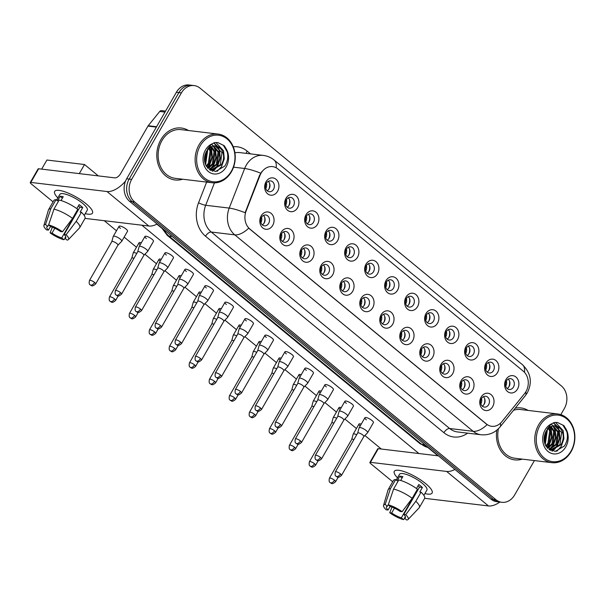 <?xml version="1.0" encoding="UTF-8"?>
<svg xmlns="http://www.w3.org/2000/svg" width="605" height="605" viewBox="0 0 605 605"><rect width="100%" height="100%" fill="white"/><g stroke="black" fill="none" stroke-linecap="round" stroke-linejoin="round"><path stroke-width="0.91" d="M292.707 241.864A8.72 7.109 -83.2 0 1 282.747 244.39A8.72 7.109 -83.2 0 1 281.159 232.35A8.72 7.109 -83.2 0 1 291.118 229.824A8.72 7.109 -83.2 0 1 292.707 241.864M281.438 233.908A5.453 4.439 96.8 0 0 284.403 242.295A5.453 4.439 96.8 0 0 288.661 239.852A5.453 4.439 96.8 0 0 285.696 231.473A5.453 4.439 96.8 0 0 281.438 233.908M312.702 258.343A8.72 7.109 -83.2 0 1 302.742 260.868A8.72 7.109 -83.2 0 1 301.154 248.829A8.72 7.109 -83.2 0 1 311.114 246.303A8.72 7.109 -83.2 0 1 312.702 258.343M301.434 250.387A5.453 4.439 96.8 0 0 304.398 258.774A5.453 4.439 96.8 0 0 308.656 256.338A5.453 4.439 96.8 0 0 305.691 247.952A5.453 4.439 96.8 0 0 301.434 250.387M332.697 274.821A8.72 7.109 -83.2 0 1 322.737 277.347A8.72 7.109 -83.2 0 1 321.149 265.308A8.72 7.109 -83.2 0 1 331.109 262.782A8.72 7.109 -83.2 0 1 332.697 274.821M321.437 266.865A5.453 4.439 96.8 0 0 324.393 275.252A5.453 4.439 96.8 0 0 328.651 272.817A5.453 4.439 96.8 0 0 325.687 264.43A5.453 4.439 96.8 0 0 321.437 266.865M352.692 291.308A8.72 7.109 -83.2 0 1 342.732 293.826A8.72 7.109 -83.2 0 1 341.144 281.786A8.72 7.109 -83.2 0 1 351.104 279.26A8.72 7.109 -83.2 0 1 352.692 291.308M341.432 283.344A5.453 4.439 96.8 0 0 344.389 291.731A5.453 4.439 96.8 0 0 348.646 289.296A5.453 4.439 96.8 0 0 345.682 280.909A5.453 4.439 96.8 0 0 341.432 283.344M372.688 307.786A8.72 7.109 -83.2 0 1 362.728 310.304A8.72 7.109 -83.2 0 1 361.14 298.265A8.72 7.109 -83.2 0 1 371.099 295.739A8.72 7.109 -83.2 0 1 372.688 307.786M361.427 299.823A5.453 4.439 96.8 0 0 364.384 308.21A5.453 4.439 96.8 0 0 368.642 305.775A5.453 4.439 96.8 0 0 365.685 297.388A5.453 4.439 96.8 0 0 361.427 299.823M392.683 324.265A8.72 7.109 -83.2 0 1 382.723 326.783A8.72 7.109 -83.2 0 1 381.135 314.744A8.72 7.109 -83.2 0 1 391.095 312.218A8.72 7.109 -83.2 0 1 392.683 324.265M381.422 316.302A5.453 4.439 96.8 0 0 384.379 324.688A5.453 4.439 96.8 0 0 388.637 322.253A5.453 4.439 96.8 0 0 385.68 313.866A5.453 4.439 96.8 0 0 381.422 316.302M412.678 340.744A8.72 7.109 -83.2 0 1 402.718 343.262A8.72 7.109 -83.2 0 1 401.13 331.222A8.72 7.109 -83.2 0 1 411.098 328.704A8.72 7.109 -83.2 0 1 412.678 340.744M401.417 332.78A5.453 4.439 96.8 0 0 404.382 341.167A5.453 4.439 96.8 0 0 408.632 338.732A5.453 4.439 96.8 0 0 405.675 330.345A5.453 4.439 96.8 0 0 401.417 332.78M432.673 357.222A8.72 7.109 -83.2 0 1 422.714 359.748A8.72 7.109 -83.2 0 1 421.125 347.701A8.72 7.109 -83.2 0 1 431.093 345.183A8.72 7.109 -83.2 0 1 432.673 357.222M421.413 349.266A5.453 4.439 96.8 0 0 424.377 357.646A5.453 4.439 96.8 0 0 428.627 355.211A5.453 4.439 96.8 0 0 425.67 346.824A5.453 4.439 96.8 0 0 421.413 349.266M452.676 373.701A8.72 7.109 -83.2 0 1 442.709 376.227A8.72 7.109 -83.2 0 1 441.121 364.18A8.72 7.109 -83.2 0 1 451.088 361.661A8.72 7.109 -83.2 0 1 452.676 373.701M441.408 365.745A5.453 4.439 96.8 0 0 444.373 374.132A5.453 4.439 96.8 0 0 448.623 371.689A5.453 4.439 96.8 0 0 445.666 363.302A5.453 4.439 96.8 0 0 441.408 365.745M472.671 390.18A8.72 7.109 -83.2 0 1 462.704 392.705A8.72 7.109 -83.2 0 1 461.116 380.658A8.72 7.109 -83.2 0 1 471.083 378.14A8.72 7.109 -83.2 0 1 472.671 390.18M461.403 382.224A5.453 4.439 96.8 0 0 464.368 390.611A5.453 4.439 96.8 0 0 468.625 388.168A5.453 4.439 96.8 0 0 465.661 379.789A5.453 4.439 96.8 0 0 461.403 382.224M492.667 406.658A8.72 7.109 -83.2 0 1 482.699 409.184A8.72 7.109 -83.2 0 1 481.111 397.145A8.72 7.109 -83.2 0 1 491.079 394.619A8.72 7.109 -83.2 0 1 492.667 406.658M481.398 398.703A5.453 4.439 96.8 0 0 484.363 407.089A5.453 4.439 96.8 0 0 488.621 404.654A5.453 4.439 96.8 0 0 485.656 396.267A5.453 4.439 96.8 0 0 481.398 398.703M272.711 225.385A8.72 7.109 -83.2 0 1 262.751 227.911A8.72 7.109 -83.2 0 1 261.163 215.864A8.72 7.109 -83.2 0 1 271.123 213.346A8.72 7.109 -83.2 0 1 272.711 225.385M261.443 217.429A5.453 4.439 96.8 0 0 264.408 225.816A5.453 4.439 96.8 0 0 268.665 223.374A5.453 4.439 96.8 0 0 265.701 214.987A5.453 4.439 96.8 0 0 261.443 217.429M297.577 207.772A8.72 7.109 -83.2 0 1 287.609 210.298A8.72 7.109 -83.2 0 1 286.021 198.259A8.72 7.109 -83.2 0 1 295.989 195.733A8.72 7.109 -83.2 0 1 297.577 207.772M286.309 199.816A5.453 4.439 96.8 0 0 289.273 208.203A5.453 4.439 96.8 0 0 293.531 205.76A5.453 4.439 96.8 0 0 290.566 197.381A5.453 4.439 96.8 0 0 286.309 199.816M317.572 224.251A8.72 7.109 -83.2 0 1 307.605 226.777A8.72 7.109 -83.2 0 1 306.017 214.737A8.72 7.109 -83.2 0 1 315.984 212.211A8.72 7.109 -83.2 0 1 317.572 224.251M306.304 216.295A5.453 4.439 96.8 0 0 309.268 224.682A5.453 4.439 96.8 0 0 313.526 222.247A5.453 4.439 96.8 0 0 310.562 213.86A5.453 4.439 96.8 0 0 306.304 216.295M337.567 240.73A8.72 7.109 -83.2 0 1 327.6 243.255A8.72 7.109 -83.2 0 1 326.019 231.216A8.72 7.109 -83.2 0 1 335.979 228.69A8.72 7.109 -83.2 0 1 337.567 240.73M326.299 232.774A5.453 4.439 96.8 0 0 329.264 241.161A5.453 4.439 96.8 0 0 333.521 238.725A5.453 4.439 96.8 0 0 330.557 230.339A5.453 4.439 96.8 0 0 326.299 232.774M357.563 257.216A8.72 7.109 -83.2 0 1 347.603 259.734A8.72 7.109 -83.2 0 1 346.015 247.695A8.72 7.109 -83.2 0 1 355.974 245.169A8.72 7.109 -83.2 0 1 357.563 257.216M346.294 249.252A5.453 4.439 96.8 0 0 349.259 257.639A5.453 4.439 96.8 0 0 353.517 255.204A5.453 4.439 96.8 0 0 350.552 246.817A5.453 4.439 96.8 0 0 346.294 249.252M377.558 273.694A8.72 7.109 -83.2 0 1 367.598 276.213A8.72 7.109 -83.2 0 1 366.01 264.173A8.72 7.109 -83.2 0 1 375.97 261.647A8.72 7.109 -83.2 0 1 377.558 273.694M366.29 265.731A5.453 4.439 96.8 0 0 369.254 274.118A5.453 4.439 96.8 0 0 373.512 271.683A5.453 4.439 96.8 0 0 370.547 263.296A5.453 4.439 96.8 0 0 366.29 265.731M397.553 290.173A8.72 7.109 -83.2 0 1 387.593 292.691A8.72 7.109 -83.2 0 1 386.005 280.652A8.72 7.109 -83.2 0 1 395.965 278.126A8.72 7.109 -83.2 0 1 397.553 290.173M386.285 282.21A5.453 4.439 96.8 0 0 389.249 290.597A5.453 4.439 96.8 0 0 393.507 288.161A5.453 4.439 96.8 0 0 390.543 279.775A5.453 4.439 96.8 0 0 386.285 282.21M417.548 306.652A8.72 7.109 -83.2 0 1 407.589 309.17A8.72 7.109 -83.2 0 1 406 297.131A8.72 7.109 -83.2 0 1 415.96 294.612A8.72 7.109 -83.2 0 1 417.548 306.652M406.28 298.688A5.453 4.439 96.8 0 0 409.245 307.075A5.453 4.439 96.8 0 0 413.502 304.64A5.453 4.439 96.8 0 0 410.538 296.253A5.453 4.439 96.8 0 0 406.28 298.688M437.544 323.13A8.72 7.109 -83.2 0 1 427.584 325.656A8.72 7.109 -83.2 0 1 425.996 313.609A8.72 7.109 -83.2 0 1 435.955 311.091A8.72 7.109 -83.2 0 1 437.544 323.13M426.283 315.175A5.453 4.439 96.8 0 0 429.24 323.554A5.453 4.439 96.8 0 0 433.498 321.119A5.453 4.439 96.8 0 0 430.533 312.732A5.453 4.439 96.8 0 0 426.283 315.175M457.539 339.609A8.72 7.109 -83.2 0 1 447.579 342.135A8.72 7.109 -83.2 0 1 445.991 330.088A8.72 7.109 -83.2 0 1 455.951 327.57A8.72 7.109 -83.2 0 1 457.539 339.609M446.278 331.653A5.453 4.439 96.8 0 0 449.235 340.04A5.453 4.439 96.8 0 0 453.493 337.598A5.453 4.439 96.8 0 0 450.528 329.211A5.453 4.439 96.8 0 0 446.278 331.653M477.534 356.088A8.72 7.109 -83.2 0 1 467.574 358.614A8.72 7.109 -83.2 0 1 465.986 346.574A8.72 7.109 -83.2 0 1 475.946 344.048A8.72 7.109 -83.2 0 1 477.534 356.088M466.273 348.132A5.453 4.439 96.8 0 0 469.23 356.519A5.453 4.439 96.8 0 0 473.488 354.076A5.453 4.439 96.8 0 0 470.531 345.697A5.453 4.439 96.8 0 0 466.273 348.132M497.529 372.567A8.72 7.109 -83.2 0 1 487.57 375.092A8.72 7.109 -83.2 0 1 485.981 363.053A8.72 7.109 -83.2 0 1 495.941 360.527A8.72 7.109 -83.2 0 1 497.529 372.567M486.269 364.611A5.453 4.439 96.8 0 0 489.226 372.998A5.453 4.439 96.8 0 0 493.483 370.562A5.453 4.439 96.8 0 0 490.526 362.176A5.453 4.439 96.8 0 0 486.269 364.611M517.525 389.045A8.72 7.109 -83.2 0 1 507.565 391.571A8.72 7.109 -83.2 0 1 505.977 379.532A8.72 7.109 -83.2 0 1 515.936 377.006A8.72 7.109 -83.2 0 1 517.525 389.045M506.264 381.089A5.453 4.439 96.8 0 0 509.221 389.476A5.453 4.439 96.8 0 0 513.479 387.041A5.453 4.439 96.8 0 0 510.522 378.654A5.453 4.439 96.8 0 0 506.264 381.089M277.582 191.293A8.72 7.109 -83.2 0 1 267.614 193.819A8.72 7.109 -83.2 0 1 266.026 181.772A8.72 7.109 -83.2 0 1 275.993 179.254A8.72 7.109 -83.2 0 1 277.582 191.293M266.313 183.338A5.453 4.439 96.8 0 0 269.278 191.725A5.453 4.439 96.8 0 0 273.536 189.282A5.453 4.439 96.8 0 0 270.571 180.895A5.453 4.439 96.8 0 0 266.313 183.338M283.42 231.927A5.453 4.439 -83.2 0 1 284.274 239.33A5.453 4.439 -83.2 0 1 282.293 241.312M303.415 248.405A5.453 4.439 -83.2 0 1 304.27 255.809A5.453 4.439 -83.2 0 1 302.288 257.791M323.41 264.884A5.453 4.439 -83.2 0 1 324.265 272.288A5.453 4.439 -83.2 0 1 322.284 274.269M343.406 281.363A5.453 4.439 -83.2 0 1 344.26 288.766A5.453 4.439 -83.2 0 1 342.279 290.755M363.401 297.841A5.453 4.439 -83.2 0 1 364.255 305.253A5.453 4.439 -83.2 0 1 362.282 307.234M383.396 314.32A5.453 4.439 -83.2 0 1 384.251 321.731A5.453 4.439 -83.2 0 1 382.277 323.713M403.391 330.799A5.453 4.439 -83.2 0 1 404.246 338.21A5.453 4.439 -83.2 0 1 402.272 340.191M423.387 347.278A5.453 4.439 -83.2 0 1 424.241 354.689A5.453 4.439 -83.2 0 1 422.267 356.67M443.382 363.764A5.453 4.439 -83.2 0 1 444.236 371.168A5.453 4.439 -83.2 0 1 442.263 373.149M463.377 380.243A5.453 4.439 -83.2 0 1 464.232 387.646A5.453 4.439 -83.2 0 1 462.258 389.628M483.372 396.721A5.453 4.439 -83.2 0 1 484.227 404.125A5.453 4.439 -83.2 0 1 482.253 406.106M263.425 215.448A5.453 4.439 -83.2 0 1 264.279 222.852A5.453 4.439 -83.2 0 1 262.298 224.833M288.282 197.835A5.453 4.439 -83.2 0 1 289.137 205.239A5.453 4.439 -83.2 0 1 287.163 207.22M308.278 214.314A5.453 4.439 -83.2 0 1 309.132 221.717A5.453 4.439 -83.2 0 1 307.159 223.699M328.281 230.792A5.453 4.439 -83.2 0 1 329.128 238.196A5.453 4.439 -83.2 0 1 327.154 240.177M348.276 247.271A5.453 4.439 -83.2 0 1 349.123 254.675A5.453 4.439 -83.2 0 1 347.149 256.664M368.271 263.75A5.453 4.439 -83.2 0 1 369.126 271.161A5.453 4.439 -83.2 0 1 367.144 273.142M388.266 280.228A5.453 4.439 -83.2 0 1 389.121 287.64A5.453 4.439 -83.2 0 1 387.139 289.621M408.262 296.707A5.453 4.439 -83.2 0 1 409.116 304.118A5.453 4.439 -83.2 0 1 407.135 306.1M428.257 313.186A5.453 4.439 -83.2 0 1 429.111 320.597A5.453 4.439 -83.2 0 1 427.13 322.578M448.252 329.672A5.453 4.439 -83.2 0 1 449.107 337.076A5.453 4.439 -83.2 0 1 447.125 339.057M468.247 346.151A5.453 4.439 -83.2 0 1 469.102 353.554A5.453 4.439 -83.2 0 1 467.128 355.536M488.243 362.629A5.453 4.439 -83.2 0 1 489.097 370.033A5.453 4.439 -83.2 0 1 487.123 372.014M508.238 379.108A5.453 4.439 -83.2 0 1 509.092 386.512A5.453 4.439 -83.2 0 1 507.119 388.493M268.287 181.356A5.453 4.439 -83.2 0 1 269.142 188.76A5.453 4.439 -83.2 0 1 267.168 190.741M259.991 175.45A14.717 11.994 -83.2 0 1 261.065 173.196A14.717 11.994 -83.2 0 1 272.56 166.617A14.717 11.994 -83.2 0 1 277.876 168.939L523.317 371.213A14.717 11.994 -83.2 0 1 524.618 393.545L501.848 421.73A14.717 11.994 -83.2 0 1 491.729 426.298A14.717 11.994 -83.2 0 1 486.405 423.976L249.88 229.045A14.717 11.994 -83.2 0 1 246.122 210.979L259.991 175.45L259.537 175.397L261.973 171.434M160.862 139.71A26.159 21.326 96.8 0 0 175.079 179.965A26.159 21.326 96.8 0 0 182.642 179.224A26.159 21.326 96.8 0 1 175.079 179.965A26.159 21.326 96.8 0 1 160.862 139.71A26.159 21.326 96.8 0 1 181.296 128.01A26.159 21.326 96.8 0 0 160.862 139.71M496.818 430.185A26.159 21.326 96.8 0 0 514.719 459.876A26.159 21.326 96.8 0 0 522.281 459.135A26.159 21.326 96.8 0 1 514.719 459.876A26.159 21.326 96.8 0 1 496.818 430.185M560.82 414.652L564.344 408.511A16.35 13.325 96.8 0 0 561.372 385.929L200.073 88.171A16.35 13.325 96.8 0 0 194.167 85.592L189.146 84.987A16.35 13.325 96.8 0 0 176.38 92.3L126.657 178.778A16.35 13.325 96.8 0 0 129.629 201.359L490.927 499.117L493.43 499.42A16.35 13.325 96.8 0 0 499.344 501.999A16.35 13.325 96.8 0 1 493.43 499.42L132.14 201.654L493.43 499.42L495.941 499.715A16.35 13.325 96.8 0 0 501.848 502.294A16.35 13.325 96.8 0 0 514.621 494.988L534.404 460.586M126.657 178.778L129.16 179.08A16.35 13.325 96.8 0 0 132.14 201.654A16.35 13.325 96.8 0 1 129.16 179.08L178.883 92.603L129.16 179.08L131.671 179.375A16.35 13.325 96.8 0 0 134.643 201.957L495.941 499.715M191.656 85.29A16.35 13.325 96.8 0 0 178.883 92.603A16.35 13.325 96.8 0 1 191.656 85.29M500.35 423.318A19.073 6.746 38.9 0 1 500.033 426.964C495.094 432.802 488.772 435.403 481.058 434.761A21.803 17.772 -83.2 0 1 473.178 431.32A19.073 9.793 129.5 0 0 487.093 424.657L248.693 228.183A19.073 9.793 -50.5 0 1 234.778 234.853A21.803 17.772 -83.2 0 1 229.212 208.09A19.073 3.343 21.3 0 1 245.123 212.726L259.537 175.397M188.465 130.514A26.159 21.326 96.8 0 0 181.296 128.01A26.159 21.326 96.8 0 1 188.465 130.514M528.105 410.432A26.159 21.326 96.8 0 0 520.935 407.929A26.159 21.326 96.8 0 0 515.203 408.186A26.159 21.326 96.8 0 1 520.935 407.929L520.935 407.929A26.159 21.326 96.8 0 1 528.105 410.432M194.167 85.592A16.35 13.325 96.8 0 0 181.394 92.898L131.671 179.375M490.927 499.117A16.35 13.325 96.8 0 0 496.834 501.696L501.848 502.294M268.756 189.35A8.175 6.663 96.8 0 0 269.505 183.081M265.776 188.548A5.997 4.885 96.8 0 0 266.419 183.156M94.584 282.474A3.539 0.953 -150.1 0 0 91.476 280.659A3.539 0.953 -150.1 0 0 89.472 280.463C88.481 285.076 90.447 284.592 90.289 284.963A3.539 1.815 129.5 0 0 90.841 285.189A3.539 1.815 -50.5 0 0 94.584 282.474A3.539 0.953 -150.1 0 1 95.613 283.995L117.967 245.131A3.539 0.953 -150.1 0 1 117.922 245.184L121.703 241.327A4.908 1.316 -150.1 0 0 121.764 241.259A4.908 1.316 -150.1 0 0 120.335 239.149A4.908 1.316 -150.1 0 0 114.262 236.131A4.908 1.316 -150.1 0 0 113.256 236.366A4.908 1.316 -150.1 0 0 113.226 236.449L111.804 241.629M117.967 245.131A3.539 0.953 -150.1 0 0 116.931 243.603A3.539 0.953 -150.1 0 0 112.545 241.433A3.539 0.953 -150.1 0 0 111.819 241.599A3.539 0.953 -150.1 0 0 111.796 241.66M263.886 223.442A8.175 6.663 96.8 0 0 264.635 217.172M260.906 222.64A5.997 4.885 96.8 0 0 261.549 217.248M143.869 255.302L147.628 251.476A4.908 1.316 -150.1 0 0 147.688 251.4A4.908 1.316 -150.1 0 0 146.251 249.29A4.908 1.316 -150.1 0 0 140.186 246.28A4.908 1.316 -150.1 0 0 139.18 246.507A4.908 1.316 -150.1 0 0 139.142 246.598L137.728 251.771M143.846 255.325A3.539 0.953 -150.1 0 0 143.884 255.272A3.539 0.953 -150.1 0 0 142.856 253.752A3.539 0.953 -150.1 0 0 138.469 251.574A3.539 0.953 -150.1 0 0 137.743 251.74A3.539 0.953 -150.1 0 0 137.721 251.801M288.751 205.829A8.175 6.663 96.8 0 0 289.5 199.559M285.772 205.027A5.997 4.885 96.8 0 0 286.415 199.635M136.775 253.427A4.908 1.316 -150.1 0 0 134.257 252.618A4.908 1.316 -150.1 0 0 133.251 252.845A4.908 1.316 -150.1 0 0 133.221 252.928L131.799 258.108M133.962 258.327A3.539 0.953 -150.1 0 0 132.54 257.911A3.539 0.953 -150.1 0 0 131.814 258.078A3.539 0.953 -150.1 0 0 131.792 258.138M308.747 222.307A8.175 6.663 96.8 0 0 309.495 216.038M305.767 221.506A5.997 4.885 96.8 0 0 306.41 216.114M156.771 269.913A4.908 1.316 -150.1 0 0 154.252 269.096A4.908 1.316 -150.1 0 0 153.246 269.323A4.908 1.316 -150.1 0 0 153.216 269.414L151.794 274.587M153.957 274.806A3.539 0.953 -150.1 0 0 152.536 274.39A3.539 0.953 -150.1 0 0 151.817 274.557A3.539 0.953 -150.1 0 0 151.787 274.617M328.742 238.793A8.175 6.663 96.8 0 0 329.491 232.517M325.762 237.984A5.997 4.885 96.8 0 0 326.405 232.592M176.766 286.392A4.908 1.316 -150.1 0 0 174.248 285.575A4.908 1.316 -150.1 0 0 173.249 285.802A4.908 1.316 -150.1 0 0 173.212 285.893L171.79 291.065A3.539 0.953 -150.1 0 1 171.812 291.035A3.539 0.953 -150.1 0 1 172.531 290.869A3.539 0.953 -150.1 0 1 173.953 291.285M348.737 255.272A8.175 6.663 96.8 0 0 349.486 248.995M345.757 254.471A5.997 4.885 96.8 0 0 346.4 249.071M196.761 302.871A4.908 1.316 -150.1 0 0 194.243 302.054A4.908 1.316 -150.1 0 0 193.245 302.288A4.908 1.316 -150.1 0 0 193.207 302.371L191.793 307.544M193.948 307.763A3.539 0.953 -150.1 0 0 192.534 307.348A3.539 0.953 -150.1 0 0 191.808 307.514A3.539 0.953 -150.1 0 0 191.777 307.574M283.881 239.92A8.175 6.663 96.8 0 0 284.63 233.651M280.901 239.119A5.997 4.885 96.8 0 0 281.552 233.727M163.864 271.781L167.623 267.954A4.908 1.316 -150.1 0 0 167.683 267.879A4.908 1.316 -150.1 0 0 166.254 265.769A4.908 1.316 -150.1 0 0 160.181 262.759A4.908 1.316 -150.1 0 0 159.175 262.993A4.908 1.316 -150.1 0 0 159.138 263.077L157.724 268.249M163.842 271.804A3.539 0.953 -150.1 0 0 163.879 271.751A3.539 0.953 -150.1 0 0 162.851 270.231A3.539 0.953 -150.1 0 0 158.465 268.053A3.539 0.953 -150.1 0 0 157.739 268.219A3.539 0.953 -150.1 0 0 157.716 268.28M303.876 256.399A8.175 6.663 96.8 0 0 304.625 250.13M300.897 255.597A5.997 4.885 96.8 0 0 301.547 250.205M183.859 288.26L187.618 284.433A4.908 1.316 -150.1 0 0 187.679 284.358A4.908 1.316 -150.1 0 0 186.249 282.255A4.908 1.316 -150.1 0 0 180.177 279.238A4.908 1.316 -150.1 0 0 179.171 279.472A4.908 1.316 -150.1 0 0 179.141 279.555L177.719 284.728M183.837 288.282A3.539 0.953 -150.1 0 0 183.882 288.23A3.539 0.953 -150.1 0 0 182.846 286.709A3.539 0.953 -150.1 0 0 178.46 284.531A3.539 0.953 -150.1 0 0 177.734 284.698A3.539 0.953 -150.1 0 0 177.711 284.758M323.872 272.878A8.175 6.663 96.8 0 0 324.62 266.608M320.892 272.076A5.997 4.885 96.8 0 0 321.542 266.684M203.855 304.738L207.613 300.912A4.908 1.316 -150.1 0 0 207.674 300.836A4.908 1.316 -150.1 0 0 206.245 298.734A4.908 1.316 -150.1 0 0 200.172 295.716A4.908 1.316 -150.1 0 0 199.166 295.951A4.908 1.316 -150.1 0 0 199.136 296.034L197.714 301.207M203.832 304.761A3.539 0.953 -150.1 0 0 203.877 304.708A3.539 0.953 -150.1 0 0 202.841 303.188A3.539 0.953 -150.1 0 0 198.455 301.01A3.539 0.953 -150.1 0 0 197.729 301.177A3.539 0.953 -150.1 0 0 197.706 301.245M57.853 197.895A21.803 5.853 29.9 0 1 58.413 190.31A21.803 5.853 29.9 0 1 86.099 203.779A21.803 5.853 29.9 0 1 91.521 209.353A21.803 5.853 29.9 0 1 85.252 213.648A21.803 5.853 29.9 0 0 92.459 213.149A21.803 5.853 29.9 0 0 86.099 203.779A21.803 5.853 29.9 0 0 66.981 192.587A21.803 5.853 29.9 0 0 54.662 191.414A21.803 5.853 29.9 0 0 57.853 197.895M125.522 181.114A21.803 11.193 129.5 0 1 106.987 191.528L30.81 182.415A2.723 0.734 -150.1 0 0 30.25 182.544A2.723 0.734 -150.1 0 0 31.044 183.716L53.058 201.858M157.141 224.031A21.803 11.193 129.5 0 1 148.853 226.036L85.025 218.397M30.25 182.544L38.1 168.893A2.723 0.734 29.9 0 1 38.659 168.765L114.837 177.87A5.453 2.798 -50.5 0 0 120.584 173.696L147.953 126.105A2.723 2.223 -83.2 0 1 148.21 125.734L159.735 111.464A2.723 2.223 -83.2 0 1 161.611 110.617L165.573 111.093M397.493 477.806A21.803 5.853 29.9 0 1 398.052 470.229A21.803 5.853 29.9 0 1 425.738 483.69A21.803 5.853 29.9 0 1 431.161 489.264A21.803 5.853 29.9 0 1 424.892 493.567A21.803 5.853 29.9 0 0 432.099 493.06A21.803 5.853 29.9 0 0 425.738 483.69A21.803 5.853 29.9 0 0 406.62 472.497A21.803 5.853 29.9 0 0 394.301 471.325A21.803 5.853 29.9 0 0 397.493 477.806M454.915 469.442A21.803 11.193 129.5 0 1 446.626 471.439L370.449 462.333A2.723 0.734 -150.1 0 0 369.889 462.462A2.723 0.734 -150.1 0 0 370.683 463.634L392.698 481.769M499.881 502.059A21.803 11.193 129.5 0 1 488.492 505.946L424.665 498.316M369.889 462.462L377.739 448.804A2.723 0.734 29.9 0 1 378.299 448.676L438.451 455.867M218.087 134.06L181.099 129.636A24.525 19.995 96.8 0 0 161.943 140.602A24.525 19.995 96.8 0 0 175.276 178.339L212.264 182.763A24.525 19.995 96.8 0 0 231.42 171.797A24.525 19.995 96.8 0 0 218.087 134.06A24.525 19.995 96.8 0 0 198.939 145.026A24.525 19.995 96.8 0 0 212.264 182.763M231.329 171.275A23.436 19.103 96.8 0 0 227.056 138.916A23.436 19.103 96.8 0 0 200.285 145.692A23.436 19.103 96.8 0 0 204.55 178.059A23.436 19.103 96.8 0 0 231.329 171.275M221.914 150.297A12.319 10.043 96.8 0 0 215.388 146.024C212.779 145.215 209.791 147 206.434 151.379C203.824 156.604 203.802 161.558 206.358 166.231L215.433 171.57L224.803 166.08C228.251 160.446 228.698 154.683 226.141 148.777L224.289 145.752L217.717 142.53L214.624 142.614L211.621 144.058L207.553 149.087L212.264 146.259C216.174 145.147 219.388 146.493 221.914 150.297C224.357 154.91 224.145 159.773 221.279 164.885L211.41 170.36L210.328 170.217M206.97 150.524L205.087 163.388M209.338 147.93L211.039 151.265L209.33 163.463L206.57 166.572M208.77 148.422L210.048 151.152L208.339 163.342L206.184 165.929M211.538 146.607L215.025 151.742L213.315 163.94L208.158 168.53M211.001 146.856L214.026 151.621L212.317 163.819L207.765 168.114M213.626 146.032L219.002 152.218L217.293 164.409L209.64 169.771M213.111 146.123L218.012 152.097L216.303 164.295L209.292 169.521M215.138 146.002L221.99 152.573L220.28 164.772L210.472 170.239M206.32 151.583L204.77 162.17M215.834 142.47L223.54 150.743L224.281 158.82L221.521 166.662L217.112 171.396M213.868 142.878L217.671 146.448M218.155 147.196L219.562 150.267L220.303 158.344L217.535 166.186L214.896 169.46M214.132 170.149L212.68 171.223M214.17 146.72L215.584 149.79L216.318 157.867L213.557 165.717L210.911 168.992M210.192 146.244L210.502 146.788M210.646 147.045L211.599 149.314L212.34 157.391L209.572 165.241L207.56 167.88M207.802 149.427L205.594 164.757M217.717 142.53L223.298 145.215L227.283 151.984M213.633 142.977L217.059 146.221M217.422 146.758L219.063 150.206L219.804 158.283L217.036 166.133L213.958 169.808M213.399 170.285L212.279 171.102M226.141 148.777A15.594 12.705 96.8 0 1 226.134 166.995A15.594 12.705 96.8 0 1 208.317 171.502A15.594 12.705 96.8 0 1 205.481 149.98A15.594 12.705 96.8 0 1 211.621 144.058L213.172 145.881M213.444 146.281L215.085 149.73L215.819 157.807L213.058 165.657L209.973 169.332M210.283 147.265L211.1 149.254L211.841 157.33L209.08 165.18L207.296 167.562M207.447 149.866L205.375 164.235M557.727 413.971A24.525 19.995 96.8 0 0 538.579 424.937A24.525 19.995 96.8 0 0 551.904 462.674A24.525 19.995 96.8 0 0 571.059 451.708A24.525 19.995 96.8 0 0 557.727 413.971L520.739 409.547A24.525 19.995 96.8 0 0 513.501 410.288M570.969 451.194A23.436 19.103 96.8 0 0 566.696 418.826A23.436 19.103 96.8 0 0 539.925 425.61A23.436 19.103 96.8 0 0 544.19 457.97A23.436 19.103 96.8 0 0 570.969 451.194M561.553 430.215A12.319 10.043 96.8 0 0 555.027 425.943C552.418 425.133 549.431 426.918 546.073 431.297C543.464 436.515 543.441 441.469 545.997 446.15L555.072 451.481L564.442 445.991C567.891 440.364 568.337 434.594 565.781 428.688L563.928 425.663L557.356 422.449L554.263 422.524L551.261 423.969L547.192 429.005L551.904 426.17C555.813 425.058 559.028 426.412 561.553 430.215C563.996 434.821 563.784 439.684 560.918 444.804L551.049 450.271L549.968 450.128M546.61 430.442L544.727 443.299M548.977 427.848L550.679 431.183L548.969 443.374L546.209 446.482M548.41 428.34L549.688 431.062L547.979 443.253L545.823 445.847M551.178 426.525L554.664 431.66L552.955 443.851L547.797 448.441M550.641 426.775L553.666 431.539L551.957 443.73L547.404 448.025M553.265 425.95L558.642 432.136L556.933 444.327L549.279 449.689M552.751 426.033L557.651 432.015L555.942 444.206L548.932 449.439M554.777 425.912L561.629 432.492L559.92 444.683L550.111 450.158M545.96 431.494L544.409 442.089M498.452 428.718A24.525 19.995 96.8 0 0 514.915 458.25L551.904 462.674M555.473 422.388L563.179 430.654L563.92 438.738L561.16 446.581L556.751 451.307M553.507 422.789L557.311 426.366M557.795 427.107L559.202 430.178L559.943 438.262L557.175 446.104L554.535 449.379M553.772 450.067L552.32 451.133M553.809 426.631L555.224 429.701L555.957 437.786L553.197 445.628L550.55 448.902M549.832 426.154L550.142 426.707M550.285 426.964L551.238 429.225L551.979 437.309L549.211 445.151L547.2 447.791M547.442 429.338L545.234 444.675M557.228 422.434L562.937 425.133L566.923 431.894M553.273 422.887L556.698 426.139M557.061 426.669L558.702 430.117L559.443 438.202L556.676 446.044L553.598 449.727M553.038 450.196L551.919 451.012M565.781 428.688A15.594 12.705 96.8 0 1 565.773 446.906A15.594 12.705 96.8 0 1 547.956 451.421A15.594 12.705 96.8 0 1 545.12 429.89A15.594 12.705 96.8 0 1 551.261 423.969L552.811 425.791M553.083 426.192L554.724 429.641L555.458 437.725L552.698 445.567L549.612 449.25M549.922 427.175L550.739 429.164L551.48 437.249L548.72 445.091L546.935 447.473M547.086 429.784L545.014 444.146M366.35 419.832A4.908 1.316 29.9 0 1 364.921 417.73A4.908 1.316 29.9 0 1 367.689 417.995A4.908 1.316 29.9 0 1 371.992 420.513A4.908 1.316 29.9 0 1 373.421 422.615L367.636 432.673A4.908 1.316 -150.1 0 0 366.207 430.571A4.908 1.316 -150.1 0 0 360.141 427.553A4.908 1.316 -150.1 0 0 359.136 427.788A4.908 1.316 -150.1 0 0 359.098 427.871L357.684 433.044M346.355 403.353A4.908 1.316 29.9 0 1 344.926 401.244A4.908 1.316 29.9 0 1 347.693 401.508A4.908 1.316 29.9 0 1 351.997 404.027A4.908 1.316 29.9 0 1 353.426 406.136L347.641 416.195A4.908 1.316 -150.1 0 0 346.211 414.085A4.908 1.316 -150.1 0 0 340.146 411.075A4.908 1.316 -150.1 0 0 339.14 411.309A4.908 1.316 -150.1 0 0 339.102 411.392L337.688 416.565M326.36 386.875A4.908 1.316 29.9 0 1 324.93 384.765A4.908 1.316 29.9 0 1 327.698 385.03A4.908 1.316 29.9 0 1 332.001 387.548A4.908 1.316 29.9 0 1 333.431 389.658L327.645 399.716A4.908 1.316 -150.1 0 0 326.216 397.606A4.908 1.316 -150.1 0 0 320.143 394.596A4.908 1.316 -150.1 0 0 319.145 394.823A4.908 1.316 -150.1 0 0 319.107 394.914L317.693 400.086M306.364 370.396A4.908 1.316 29.9 0 1 304.928 368.286A4.908 1.316 29.9 0 1 307.703 368.551A4.908 1.316 29.9 0 1 312.006 371.069A4.908 1.316 29.9 0 1 313.435 373.179L307.65 383.237A4.908 1.316 -150.1 0 0 306.221 381.127A4.908 1.316 -150.1 0 0 300.148 378.117A4.908 1.316 -150.1 0 0 299.15 378.344A4.908 1.316 -150.1 0 0 299.112 378.435L297.698 383.608M286.369 353.917A4.908 1.316 29.9 0 1 284.932 351.808A4.908 1.316 29.9 0 1 287.708 352.072A4.908 1.316 29.9 0 1 292.011 354.59A4.908 1.316 29.9 0 1 293.44 356.7L287.655 366.759A4.908 1.316 -150.1 0 0 286.226 364.649A4.908 1.316 -150.1 0 0 280.153 361.639A4.908 1.316 -150.1 0 0 279.155 361.866A4.908 1.316 -150.1 0 0 279.117 361.949L277.703 367.129M360.179 425.965A4.908 1.316 29.9 0 1 358.992 424.06A4.908 1.316 29.9 0 1 361.238 424.135M340.184 409.487A4.908 1.316 29.9 0 1 338.997 407.581A4.908 1.316 29.9 0 1 341.243 407.657M320.189 393.008A4.908 1.316 29.9 0 1 319.001 391.102A4.908 1.316 29.9 0 1 321.24 391.17M300.193 376.529A4.908 1.316 29.9 0 1 299.006 374.624A4.908 1.316 29.9 0 1 301.245 374.692M280.198 360.051A4.908 1.316 29.9 0 1 279.011 358.145A4.908 1.316 29.9 0 1 281.249 358.213M266.374 337.439A4.908 1.316 29.9 0 1 264.937 335.329A4.908 1.316 29.9 0 1 267.712 335.594A4.908 1.316 29.9 0 1 272.016 338.112A4.908 1.316 29.9 0 1 273.445 340.222L267.66 350.28A4.908 1.316 -150.1 0 0 266.23 348.17A4.908 1.316 -150.1 0 0 260.158 345.152A4.908 1.316 -150.1 0 0 259.159 345.387A4.908 1.316 -150.1 0 0 259.121 345.47L257.7 350.65M246.371 320.96A4.908 1.316 29.9 0 1 244.942 318.85A4.908 1.316 29.9 0 1 247.717 319.115A4.908 1.316 29.9 0 1 252.02 321.633A4.908 1.316 29.9 0 1 253.45 323.743L247.664 333.801A4.908 1.316 -150.1 0 0 246.235 331.691A4.908 1.316 -150.1 0 0 240.162 328.674A4.908 1.316 -150.1 0 0 239.156 328.908A4.908 1.316 -150.1 0 0 239.126 328.991L237.704 334.164M226.376 304.481A4.908 1.316 29.9 0 1 224.947 302.371A4.908 1.316 29.9 0 1 227.722 302.636A4.908 1.316 29.9 0 1 232.025 305.154A4.908 1.316 29.9 0 1 233.454 307.257L227.669 317.322A4.908 1.316 -150.1 0 0 226.24 315.213A4.908 1.316 -150.1 0 0 220.167 312.195A4.908 1.316 -150.1 0 0 219.161 312.43A4.908 1.316 -150.1 0 0 219.131 312.513L217.709 317.685M260.203 343.564A4.908 1.316 29.9 0 1 259.016 341.666A4.908 1.316 29.9 0 1 261.254 341.734M240.208 327.086A4.908 1.316 29.9 0 1 239.02 325.188A4.908 1.316 29.9 0 1 241.259 325.256M206.381 287.995A4.908 1.316 29.9 0 1 204.951 285.893A4.908 1.316 29.9 0 1 207.727 286.157A4.908 1.316 29.9 0 1 212.022 288.676A4.908 1.316 29.9 0 1 213.459 290.778L207.674 300.836M186.385 271.516A4.908 1.316 29.9 0 1 184.956 269.414A4.908 1.316 29.9 0 1 187.732 269.679A4.908 1.316 29.9 0 1 192.027 272.197A4.908 1.316 29.9 0 1 193.464 274.299L187.679 284.358M166.39 255.038A4.908 1.316 29.9 0 1 164.961 252.928A4.908 1.316 29.9 0 1 167.736 253.192A4.908 1.316 29.9 0 1 172.032 255.711A4.908 1.316 29.9 0 1 173.469 257.821L167.683 267.879M200.217 294.128A4.908 1.316 29.9 0 1 199.022 292.223A4.908 1.316 29.9 0 1 201.268 292.298M180.222 277.65A4.908 1.316 29.9 0 1 179.027 275.744A4.908 1.316 29.9 0 1 181.273 275.82M160.227 261.171A4.908 1.316 29.9 0 1 159.032 259.265A4.908 1.316 29.9 0 1 161.278 259.341M140.224 244.692A4.908 1.316 29.9 0 1 139.037 242.787A4.908 1.316 29.9 0 1 141.283 242.862M220.212 310.607A4.908 1.316 29.9 0 1 219.018 308.709A4.908 1.316 29.9 0 1 221.264 308.777M146.395 238.559A4.908 1.316 29.9 0 1 144.966 236.449A4.908 1.316 29.9 0 1 147.733 236.714A4.908 1.316 29.9 0 1 152.036 239.232A4.908 1.316 29.9 0 1 153.466 241.342L147.688 251.4M120.471 228.418A4.908 1.316 29.9 0 1 119.041 226.308A4.908 1.316 29.9 0 1 121.817 226.573A4.908 1.316 29.9 0 1 126.112 229.091A4.908 1.316 29.9 0 1 127.549 231.201L121.764 241.259M84.519 164.522L79.285 173.62L41.669 169.12L46.903 160.022L84.519 164.522L98.328 175.896M156.892 224.16L161.732 228.153M427.826 447.45L437.967 455.815M381.309 449.039L364.883 435.502M356.421 428.529L344.888 419.023M336.425 412.05L324.893 402.537M316.43 395.572L304.897 386.058M296.435 379.093L284.902 369.579M276.44 362.607L264.907 353.101M256.444 346.128L244.904 336.622M236.449 329.649L224.909 320.143M216.454 313.171L204.913 303.665M196.459 296.692L184.918 287.186M176.463 280.213L164.923 270.707M156.468 263.735L144.928 254.229M136.473 247.256L124.154 237.099M116.478 230.777L104.249 220.696M141.865 225.196L418.925 453.538M50.51 226.451L48.415 230.104A10.898 2.927 29.9 0 1 46.835 226.883A10.898 2.927 29.9 0 1 47.727 226.368L48.755 224.591M53.936 209.148L48.642 224.916L50.865 226.746A10.898 2.927 29.9 0 1 60.553 231.556L62.481 231.791L72.562 218.397L77.795 209.3A17.984 4.825 29.9 0 0 59.169 200.043L53.936 209.148A17.984 4.825 29.9 0 1 72.562 218.397M56.575 200.119L59.857 194.402A15.806 4.243 29.9 0 1 68.788 195.256A15.806 4.243 29.9 0 1 82.651 203.363A15.806 4.243 29.9 0 1 87.264 210.162L84.224 215.44M76.835 208.604L79.142 204.596A15.806 4.243 29.9 0 1 81.078 206.101A15.806 4.243 29.9 0 1 82.749 207.568L80.132 212.121L81.403 212.272A17.984 4.825 29.9 0 1 84.965 218.526L79.731 227.631A17.984 4.825 29.9 0 1 79.542 227.881L68.425 239.58A14.172 3.804 29.9 0 1 67.064 240.094L64.841 238.264L65.733 236.721M78.4 205.881A10.898 2.927 -150.1 0 1 79.868 207.22L64.16 234.528L66.089 234.763L76.169 221.377L81.403 212.272M76.169 221.377A17.984 4.825 29.9 0 1 79.731 227.631M48.642 224.916A14.172 3.804 29.9 0 1 62.481 231.791M66.089 234.763A14.172 3.804 29.9 0 1 68.425 239.58M77.863 210.706A10.898 2.927 -150.1 0 1 77.41 210.585L61.71 237.894L63.926 239.724L65.075 238.453M63.926 239.724A14.172 3.804 29.9 0 1 50.094 232.849L52.022 233.084L54.798 228.251M52.363 227.23L50.094 232.849M64.16 234.528A10.898 2.927 29.9 0 1 65.733 237.75A10.898 2.927 29.9 0 1 64.841 238.264M61.71 237.894A10.898 2.927 29.9 0 1 52.022 233.084M61.037 200.542L63.245 196.701A15.806 4.243 29.9 0 0 60.114 196.323L57.498 200.875L56.031 199.673L50.797 208.778L45.511 224.538L47.727 226.368M48.415 230.104L46.487 229.877A14.172 3.804 29.9 0 1 43.908 225.484L48.423 209.988A17.984 4.825 29.9 0 1 48.544 209.701L53.785 200.595A17.984 4.825 29.9 0 1 56.031 199.673M48.544 209.701A17.984 4.825 29.9 0 1 50.797 208.778M43.908 225.484A14.172 3.804 29.9 0 1 45.511 224.538M60.114 196.323L62.383 198.198M79.868 207.22L82.749 207.568M390.149 506.37L388.055 510.023A10.898 2.927 29.9 0 1 386.474 506.801A10.898 2.927 29.9 0 1 387.366 506.287L388.395 504.502M393.575 489.059L388.281 504.827L390.505 506.657A10.898 2.927 29.9 0 1 400.192 511.475L402.121 511.701L412.202 498.316L417.435 489.211A17.984 4.825 29.9 0 0 398.808 479.962L393.575 489.059A17.984 4.825 29.9 0 1 412.202 498.316M396.214 480.03L399.497 474.312A15.806 4.243 29.9 0 1 408.428 475.167A15.806 4.243 29.9 0 1 422.29 483.282A15.806 4.243 29.9 0 1 426.903 490.073L423.863 495.359M416.474 488.515L418.781 484.507A15.806 4.243 29.9 0 1 420.717 486.012A15.806 4.243 29.9 0 1 422.388 487.479L419.772 492.031L421.042 492.183A17.984 4.825 29.9 0 1 424.604 498.444L419.371 507.542A17.984 4.825 29.9 0 1 419.182 507.799L408.065 519.498A14.172 3.804 29.9 0 1 406.704 520.013L404.48 518.183L405.373 516.64M418.04 485.792A10.898 2.927 -150.1 0 1 419.507 487.138L403.8 514.447L405.728 514.673L415.809 501.288L421.042 492.183M415.809 501.288A17.984 4.825 29.9 0 1 419.371 507.542M388.281 504.827A14.172 3.804 29.9 0 1 402.121 511.701M405.728 514.673A14.172 3.804 29.9 0 1 408.065 519.498M417.503 490.617A10.898 2.927 -150.1 0 1 417.049 490.496L401.349 517.804L403.565 519.635L404.715 518.372M403.565 519.635A14.172 3.804 29.9 0 1 389.733 512.76L391.662 512.995L394.437 508.162M392.002 507.149L389.733 512.76M403.8 514.447A10.898 2.927 29.9 0 1 405.373 517.668A10.898 2.927 29.9 0 1 404.48 518.183M401.349 517.804A10.898 2.927 29.9 0 1 391.662 512.995M400.676 480.461L402.885 476.611A15.806 4.243 29.9 0 0 399.754 476.241L397.137 480.793L395.67 479.583L390.437 488.689L385.151 504.457L387.366 506.287M388.055 510.023L386.126 509.788A14.172 3.804 29.9 0 1 383.547 505.394L388.062 489.906A17.984 4.825 29.9 0 1 388.183 489.611L393.424 480.514A17.984 4.825 29.9 0 1 395.67 479.583M388.183 489.611A17.984 4.825 29.9 0 1 390.437 488.689M383.547 505.394A14.172 3.804 29.9 0 1 385.151 504.457M399.754 476.241L402.022 478.116M419.507 487.138L422.388 487.479M368.732 271.751A8.175 6.663 96.8 0 0 369.481 265.474M365.753 270.949A5.997 4.885 96.8 0 0 366.396 265.557M216.756 319.349A4.908 1.316 -150.1 0 0 214.238 318.532A4.908 1.316 -150.1 0 0 213.24 318.767A4.908 1.316 -150.1 0 0 213.202 318.85L211.788 324.023M213.943 324.242A3.539 0.953 -150.1 0 0 212.529 323.826A3.539 0.953 -150.1 0 0 211.803 323.993A3.539 0.953 -150.1 0 0 211.773 324.053M388.728 288.23A8.175 6.663 96.8 0 0 389.476 281.953M385.748 287.428A5.997 4.885 96.8 0 0 386.398 282.036M236.752 335.828A4.908 1.316 -150.1 0 0 234.233 335.011A4.908 1.316 -150.1 0 0 233.235 335.246A4.908 1.316 -150.1 0 0 233.197 335.329L231.783 340.502M233.938 340.721A3.539 0.953 -150.1 0 0 232.524 340.305A3.539 0.953 -150.1 0 0 231.798 340.471A3.539 0.953 -150.1 0 0 231.768 340.539M408.723 304.708A8.175 6.663 96.8 0 0 409.472 298.439M405.743 303.907A5.997 4.885 96.8 0 0 406.394 298.515M256.747 352.307A4.908 1.316 -150.1 0 0 254.236 351.49A4.908 1.316 -150.1 0 0 253.23 351.724A4.908 1.316 -150.1 0 0 253.192 351.808L251.778 356.98M253.934 357.2A3.539 0.953 -150.1 0 0 252.519 356.784A3.539 0.953 -150.1 0 0 251.793 356.95A3.539 0.953 -150.1 0 0 251.771 357.018M343.867 289.364A8.175 6.663 96.8 0 0 344.616 283.087M340.895 288.562A5.997 4.885 96.8 0 0 341.538 283.163M223.85 321.217L227.616 317.391A4.908 1.316 -150.1 0 0 227.669 317.322M223.827 321.247A3.539 0.953 -150.1 0 0 223.873 321.195A3.539 0.953 -150.1 0 0 222.837 319.667A3.539 0.953 -150.1 0 0 218.45 317.489A3.539 0.953 -150.1 0 0 217.732 317.663A3.539 0.953 -150.1 0 0 217.702 317.723M363.862 305.843A8.175 6.663 96.8 0 0 364.618 299.566M360.89 305.041A5.997 4.885 96.8 0 0 361.533 299.649M243.853 337.696L247.611 333.869A4.908 1.316 -150.1 0 0 247.664 333.801M243.823 337.726A3.539 0.953 -150.1 0 0 243.868 337.673A3.539 0.953 -150.1 0 0 242.832 336.146A3.539 0.953 -150.1 0 0 238.446 333.968A3.539 0.953 -150.1 0 0 237.727 334.141A3.539 0.953 -150.1 0 0 237.697 334.202M383.857 322.321A8.175 6.663 96.8 0 0 384.614 316.044M380.885 321.52A5.997 4.885 96.8 0 0 381.528 316.128M263.848 354.182L267.607 350.348A4.908 1.316 -150.1 0 0 267.66 350.28M263.818 354.205A3.539 0.953 -150.1 0 0 263.863 354.152A3.539 0.953 -150.1 0 0 262.827 352.624A3.539 0.953 -150.1 0 0 258.448 350.454A3.539 0.953 -150.1 0 0 257.722 350.62A3.539 0.953 -150.1 0 0 257.692 350.681M428.718 321.187A8.175 6.663 96.8 0 0 429.467 314.918M425.738 320.385A5.997 4.885 96.8 0 0 426.389 314.993M276.742 368.785A4.908 1.316 -150.1 0 0 274.231 367.969A4.908 1.316 -150.1 0 0 273.226 368.203A4.908 1.316 -150.1 0 0 273.188 368.286L271.774 373.459M273.929 373.678A3.539 0.953 -150.1 0 0 272.515 373.262A3.539 0.953 -150.1 0 0 271.789 373.436A3.539 0.953 -150.1 0 0 271.766 373.497M448.713 337.666A8.175 6.663 96.8 0 0 449.462 331.396M445.734 336.864A5.997 4.885 96.8 0 0 446.384 331.472M296.737 385.264A4.908 1.316 -150.1 0 0 294.227 384.447A4.908 1.316 -150.1 0 0 293.221 384.682A4.908 1.316 -150.1 0 0 293.183 384.765L291.769 389.938M293.924 390.157A3.539 0.953 -150.1 0 0 292.51 389.749A3.539 0.953 -150.1 0 0 291.784 389.915A3.539 0.953 -150.1 0 0 291.761 389.975M468.709 354.144A8.175 6.663 96.8 0 0 469.465 347.875M465.737 353.343A5.997 4.885 96.8 0 0 466.379 347.951M316.733 401.743A4.908 1.316 -150.1 0 0 314.222 400.926A4.908 1.316 -150.1 0 0 313.216 401.16A4.908 1.316 -150.1 0 0 313.178 401.244L311.764 406.424A3.539 0.953 -150.1 0 0 311.757 406.454M313.919 406.643A3.539 0.953 -150.1 0 0 312.505 406.227A3.539 0.953 -150.1 0 0 311.779 406.394L289.432 445.257C288.434 449.87 290.4 449.394 290.249 449.757A3.539 1.815 129.5 0 0 290.801 449.984A3.539 1.815 -50.5 0 0 294.537 447.269A3.539 0.953 -150.1 0 0 291.428 445.454A3.539 0.953 -150.1 0 0 289.432 445.257M488.704 370.623A8.175 6.663 96.8 0 0 489.46 364.354M485.732 369.821A5.997 4.885 96.8 0 0 486.375 364.429M336.728 418.229A4.908 1.316 -150.1 0 0 334.217 417.412A4.908 1.316 -150.1 0 0 333.211 417.639A4.908 1.316 -150.1 0 0 333.173 417.73L331.759 422.903M333.915 423.122A3.539 0.953 -150.1 0 0 332.5 422.706A3.539 0.953 -150.1 0 0 331.774 422.872A3.539 0.953 -150.1 0 0 331.752 422.933M508.699 387.109A8.175 6.663 96.8 0 0 509.455 380.832M505.727 386.3A5.997 4.885 96.8 0 0 506.37 380.908M356.731 434.708A4.908 1.316 -150.1 0 0 354.212 433.891A4.908 1.316 -150.1 0 0 353.207 434.118A4.908 1.316 -150.1 0 0 353.169 434.208L351.755 439.381M353.91 439.601A3.539 0.953 -150.1 0 0 352.496 439.185A3.539 0.953 -150.1 0 0 351.77 439.351A3.539 0.953 -150.1 0 0 351.747 439.411M403.86 338.8A8.175 6.663 96.8 0 0 404.609 332.531M400.881 337.998A5.997 4.885 96.8 0 0 401.523 332.606M283.843 370.661L287.602 366.834A4.908 1.316 -150.1 0 0 287.655 366.759M283.821 370.683A3.539 0.953 -150.1 0 0 283.858 370.631A3.539 0.953 -150.1 0 0 282.822 369.111A3.539 0.953 -150.1 0 0 278.444 366.933A3.539 0.953 -150.1 0 0 277.718 367.099A3.539 0.953 -150.1 0 0 277.687 367.159M423.855 355.279A8.175 6.663 96.8 0 0 424.604 349.009M420.876 354.477A5.997 4.885 96.8 0 0 421.519 349.085M303.839 387.139L307.597 383.313A4.908 1.316 -150.1 0 0 307.65 383.237M303.816 387.162A3.539 0.953 -150.1 0 0 303.854 387.109A3.539 0.953 -150.1 0 0 302.818 385.589A3.539 0.953 -150.1 0 0 298.439 383.411A3.539 0.953 -150.1 0 0 297.713 383.578A3.539 0.953 -150.1 0 0 297.683 383.638M443.851 371.757A8.175 6.663 96.8 0 0 444.599 365.488M440.871 370.956A5.997 4.885 96.8 0 0 441.514 365.564M323.834 403.618L327.592 399.792A4.908 1.316 -150.1 0 0 327.645 399.716M323.811 403.641A3.539 0.953 -150.1 0 0 323.849 403.588A3.539 0.953 -150.1 0 0 322.813 402.068A3.539 0.953 -150.1 0 0 318.434 399.89A3.539 0.953 -150.1 0 0 317.708 400.056A3.539 0.953 -150.1 0 0 317.678 400.117M463.846 388.236A8.175 6.663 96.8 0 0 464.595 381.967M460.866 387.434A5.997 4.885 96.8 0 0 461.509 382.042M343.829 420.097L347.588 416.27A4.908 1.316 -150.1 0 0 347.641 416.195M343.806 420.12A3.539 0.953 -150.1 0 0 343.844 420.067A3.539 0.953 -150.1 0 0 342.808 418.547A3.539 0.953 -150.1 0 0 338.429 416.369A3.539 0.953 -150.1 0 0 337.703 416.535A3.539 0.953 -150.1 0 0 337.681 416.595M483.841 404.715A8.175 6.663 96.8 0 0 484.59 398.445M480.862 403.913A5.997 4.885 96.8 0 0 481.504 398.521M363.824 436.576L367.583 432.749A4.908 1.316 -150.1 0 0 367.636 432.673M363.802 436.598A3.539 0.953 -150.1 0 0 363.839 436.545A3.539 0.953 -150.1 0 0 362.811 435.025A3.539 0.953 -150.1 0 0 358.425 432.847A3.539 0.953 -150.1 0 0 357.699 433.014A3.539 0.953 -150.1 0 0 357.676 433.074M246.122 210.979L245.668 210.926M214.442 182.876L205.7 205.276L229.212 208.09L244.662 168.493A21.803 17.772 -83.2 0 1 246.265 165.157A21.803 17.772 -83.2 0 1 263.288 155.409L239.777 152.596A21.803 17.772 96.8 0 0 234.914 152.831M260.679 173.174A19.073 3.343 21.3 0 0 244.662 168.493L233.545 167.169M524.459 372.294A19.073 9.793 -50.5 0 0 522.463 364.709L274.141 160.053A19.073 9.793 129.5 0 1 276.122 167.751M467.642 433.157A27.248 22.211 -83.2 0 1 443.911 432.688A5.453 2.798 -50.5 0 1 449.666 428.514L473.178 431.32L234.778 234.853L211.266 232.04L449.666 428.514A21.803 17.772 96.8 0 0 457.546 431.955L481.058 434.761M525.745 391.957A19.073 6.746 38.9 0 1 525.412 395.557L500.033 426.964M233.273 146.773A27.248 22.211 -83.2 0 1 247.135 151.106L250.5 153.874M443.911 432.688L205.518 236.215A27.248 22.211 -83.2 0 1 198.561 202.766L206.623 182.09M181.394 92.898L176.38 92.3M134.643 201.957L129.629 201.359M198.561 202.766A5.453 0.953 -158.7 0 0 205.7 205.276A21.803 17.772 96.8 0 0 211.266 232.04A5.453 2.798 -50.5 0 0 205.518 236.215M247.135 151.106A5.453 2.798 -50.5 0 0 246.265 153.368M164.016 229.696A21.803 17.772 96.8 0 0 168.954 236.056L172.206 236.442M428.37 447.564L419.923 443.601L167.26 235.368A10.898 5.596 -50.5 0 0 168.954 236.056L421.624 444.289L424.876 444.683M419.923 443.601A10.898 5.596 -50.5 0 0 421.624 444.289A21.803 17.772 96.8 0 0 428.355 447.549M120.501 292.616A3.539 0.953 -150.1 0 0 117.393 290.801A3.539 0.953 -150.1 0 0 115.396 290.612C114.406 295.217 116.372 294.741 116.213 295.111A3.539 1.815 129.5 0 0 116.765 295.331A3.539 1.815 -50.5 0 0 120.501 292.616A3.539 0.953 -150.1 0 1 121.537 294.143L143.884 255.272M114.579 298.953A3.539 0.953 -150.1 0 0 111.471 297.138A3.539 0.953 -150.1 0 0 109.467 296.949C108.477 301.555 110.443 301.078 110.284 301.449A3.539 1.815 129.5 0 0 110.836 301.668A3.539 1.815 -50.5 0 0 114.579 298.953A3.539 0.953 -150.1 0 1 115.608 300.481L118.232 295.913M134.575 315.432A3.539 0.953 -150.1 0 0 131.466 313.617A3.539 0.953 -150.1 0 0 129.462 313.428C128.472 318.033 130.438 317.557 130.279 317.927A3.539 1.815 129.5 0 0 130.831 318.147A3.539 1.815 -50.5 0 0 134.575 315.432A3.539 0.953 -150.1 0 1 135.603 316.959L138.227 312.392M154.57 331.911A3.539 0.953 -150.1 0 0 151.462 330.096A3.539 0.953 -150.1 0 0 149.458 329.906C148.467 334.512 150.433 334.036 150.274 334.406A3.539 1.815 129.5 0 0 150.826 334.625A3.539 1.815 -50.5 0 0 154.57 331.911A3.539 0.953 -150.1 0 1 155.598 333.438L158.23 328.87M174.565 348.397A3.539 0.953 -150.1 0 0 171.457 346.574A3.539 0.953 -150.1 0 0 169.453 346.385C168.462 350.991 170.429 350.514 170.27 350.885A3.539 1.815 129.5 0 0 170.822 351.112A3.539 1.815 -50.5 0 0 174.565 348.397A3.539 0.953 -150.1 0 1 175.594 349.917L178.225 345.349M140.496 309.102A3.539 0.953 -150.1 0 0 137.395 307.279A3.539 0.953 -150.1 0 0 135.391 307.09C134.401 311.696 136.367 311.22 136.208 311.59A3.539 1.815 129.5 0 0 136.76 311.817A3.539 1.815 -50.5 0 0 140.496 309.102A3.539 0.953 -150.1 0 1 141.532 310.622L163.879 271.751M160.491 325.581A3.539 0.953 -150.1 0 0 157.391 323.758A3.539 0.953 -150.1 0 0 155.387 323.569C154.396 328.182 156.362 327.698 156.203 328.069A3.539 1.815 129.5 0 0 156.755 328.296A3.539 1.815 -50.5 0 0 160.491 325.581A3.539 0.953 -150.1 0 1 161.527 327.101L183.882 288.23M180.494 342.059A3.539 0.953 -150.1 0 0 177.386 340.237A3.539 0.953 -150.1 0 0 175.382 340.048C174.391 344.661 176.357 344.177 176.199 344.548A3.539 1.815 129.5 0 0 176.751 344.774A3.539 1.815 -50.5 0 0 180.494 342.059A3.539 0.953 -150.1 0 1 181.523 343.579L203.877 304.708M148.853 226.036L106.987 191.528M156.362 127.111L147.953 126.105M38.659 168.765L30.81 182.415M148.21 125.734L156.582 126.732M164.999 112.091L159.735 111.464M488.492 505.946L446.626 471.439M378.299 448.676L370.449 462.333M194.56 364.875A3.539 0.953 -150.1 0 0 191.452 363.053A3.539 0.953 -150.1 0 0 189.448 362.864C188.457 367.469 190.424 366.993 190.265 367.364A3.539 1.815 129.5 0 0 190.817 367.59A3.539 1.815 -50.5 0 0 194.56 364.875A3.539 0.953 -150.1 0 1 195.589 366.396L198.221 361.828M214.556 381.354A3.539 0.953 -150.1 0 0 211.448 379.532A3.539 0.953 -150.1 0 0 209.443 379.343C208.453 383.956 210.419 383.472 210.268 383.842A3.539 1.815 129.5 0 0 210.82 384.069A3.539 1.815 -50.5 0 0 214.556 381.354A3.539 0.953 -150.1 0 1 215.592 382.874L218.216 378.306M234.551 397.833A3.539 0.953 -150.1 0 0 231.443 396.01A3.539 0.953 -150.1 0 0 229.439 395.821C228.448 400.434 230.414 399.95 230.263 400.321A3.539 1.815 129.5 0 0 230.815 400.548A3.539 1.815 -50.5 0 0 234.551 397.833A3.539 0.953 -150.1 0 1 235.587 399.353L238.211 394.785M200.489 358.538A3.539 0.953 -150.1 0 0 197.381 356.716A3.539 0.953 -150.1 0 0 195.377 356.526C194.387 361.14 196.353 360.656 196.194 361.026A3.539 1.815 129.5 0 0 196.746 361.253A3.539 1.815 -50.5 0 0 200.489 358.538A3.539 0.953 -150.1 0 1 201.518 360.058L223.873 321.195M220.485 375.017A3.539 0.953 -150.1 0 0 217.376 373.202A3.539 0.953 -150.1 0 0 215.372 373.005C214.382 377.618 216.348 377.134 216.189 377.505A3.539 1.815 129.5 0 0 216.741 377.732A3.539 1.815 -50.5 0 0 220.485 375.017A3.539 0.953 -150.1 0 1 221.513 376.537L243.868 337.673M240.48 391.495A3.539 0.953 -150.1 0 0 237.372 389.68A3.539 0.953 -150.1 0 0 235.368 389.484C234.377 394.097 236.343 393.613 236.184 393.984A3.539 1.815 129.5 0 0 236.737 394.21A3.539 1.815 -50.5 0 0 240.48 391.495A3.539 0.953 -150.1 0 1 241.508 393.016L263.863 354.152M254.546 414.312A3.539 0.953 -150.1 0 0 251.438 412.497A3.539 0.953 -150.1 0 0 249.441 412.3C248.443 416.913 250.41 416.429 250.258 416.8A3.539 1.815 129.5 0 0 250.81 417.027A3.539 1.815 -50.5 0 0 254.546 414.312A3.539 0.953 -150.1 0 1 255.582 415.832L258.206 411.264M274.541 430.79A3.539 0.953 -150.1 0 0 271.433 428.975A3.539 0.953 -150.1 0 0 269.437 428.779C268.438 433.392 270.405 432.908 270.253 433.278A3.539 1.815 129.5 0 0 270.806 433.505A3.539 1.815 -50.5 0 0 274.541 430.79A3.539 0.953 -150.1 0 1 275.577 432.31L278.202 427.75M298.197 444.229L295.573 448.797A3.539 0.953 -150.1 0 0 294.537 447.269M314.532 463.748A3.539 0.953 -150.1 0 0 311.424 461.933A3.539 0.953 -150.1 0 0 309.427 461.744C308.437 466.349 310.403 465.873 310.244 466.243A3.539 1.815 129.5 0 0 310.796 466.463A3.539 1.815 -50.5 0 0 314.532 463.748A3.539 0.953 -150.1 0 1 315.568 465.275L318.192 460.708M334.527 480.226A3.539 0.953 -150.1 0 0 331.427 478.411A3.539 0.953 -150.1 0 0 329.423 478.222C328.432 482.828 330.398 482.351 330.239 482.722A3.539 1.815 129.5 0 0 330.791 482.941A3.539 1.815 -50.5 0 0 334.527 480.226A3.539 0.953 -150.1 0 1 335.563 481.754L338.187 477.186M260.475 407.974A3.539 0.953 -150.1 0 0 257.367 406.159A3.539 0.953 -150.1 0 0 255.363 405.97C254.372 410.576 256.338 410.099 256.18 410.47A3.539 1.815 129.5 0 0 256.732 410.689A3.539 1.815 -50.5 0 0 260.475 407.974A3.539 0.953 -150.1 0 1 261.504 409.502L283.858 370.631M280.47 424.453A3.539 0.953 -150.1 0 0 277.362 422.638A3.539 0.953 -150.1 0 0 275.358 422.449C274.368 427.054 276.334 426.578 276.183 426.948A3.539 1.815 129.5 0 0 276.727 427.168A3.539 1.815 -50.5 0 0 280.47 424.453A3.539 0.953 -150.1 0 1 281.507 425.98L303.854 387.109M300.466 440.932A3.539 0.953 -150.1 0 0 297.357 439.117A3.539 0.953 -150.1 0 0 295.353 438.927C294.363 443.533 296.329 443.057 296.178 443.427A3.539 1.815 129.5 0 0 296.73 443.647A3.539 1.815 -50.5 0 0 300.466 440.932A3.539 0.953 -150.1 0 1 301.502 442.459L323.849 403.588M320.461 457.418A3.539 0.953 -150.1 0 0 317.353 455.595A3.539 0.953 -150.1 0 0 315.349 455.406C314.358 460.012 316.324 459.535 316.173 459.906A3.539 1.815 129.5 0 0 316.725 460.133A3.539 1.815 -50.5 0 0 320.461 457.418A3.539 0.953 -150.1 0 1 321.497 458.938L343.844 420.067M340.456 473.897A3.539 0.953 -150.1 0 0 337.348 472.074A3.539 0.953 -150.1 0 0 335.351 471.885C334.353 476.49 336.32 476.014 336.168 476.385A3.539 1.815 129.5 0 0 336.72 476.611A3.539 1.815 -50.5 0 0 340.456 473.897A3.539 0.953 -150.1 0 1 341.492 475.417L363.839 436.545M525.412 395.557L527.363 392.705C532.513 382.292 530.88 372.96 522.463 364.709M274.141 160.053C270.979 157.474 267.357 155.924 263.288 155.409M167.26 235.368L161.49 227.616M119.041 226.308L113.256 236.366M89.472 280.463L111.819 241.599M95.613 283.995C91.438 287.473 91.597 285.144 90.289 284.963M144.966 236.449L139.18 246.507M115.396 290.612L137.743 251.74M121.537 294.143C117.362 297.615 117.514 295.285 116.213 295.111M139.037 242.787L133.251 252.845M109.467 296.949L131.814 258.078M115.608 300.481C111.433 303.952 111.592 301.623 110.284 301.449M159.032 259.265L153.246 269.323M129.462 313.428L151.817 274.557M135.603 316.959C131.429 320.431 131.588 318.101 130.279 317.927M179.027 275.744L173.249 285.802M149.458 329.906L171.812 291.035M155.598 333.438C151.424 336.909 151.583 334.58 150.274 334.406M199.022 292.223L193.245 302.288M169.453 346.385L191.808 307.514M175.594 349.917C171.427 353.388 171.578 351.059 170.27 350.885M164.961 252.928L159.175 262.993M135.391 307.09L157.739 268.219M141.532 310.622C137.358 314.093 137.509 311.764 136.208 311.59M184.956 269.414L179.171 279.472M155.387 323.569L177.734 284.698M161.527 327.101C157.353 330.572 157.504 328.243 156.203 328.069M204.951 285.893L199.166 295.951M175.382 340.048L197.729 301.177M181.523 343.579C177.348 347.051 177.507 344.721 176.199 344.548M210.381 170.247L210.963 170.315M550.021 450.158L550.603 450.226M219.018 308.709L213.24 318.767M189.448 362.864L211.803 323.993M195.589 366.396C191.422 369.867 191.573 367.537 190.265 367.364M239.02 325.188L233.235 335.246M209.443 379.343L231.798 340.471M215.592 382.874C211.417 386.345 211.569 384.016 210.268 383.842M259.016 341.666L253.23 351.724M229.439 395.821L251.793 356.95M235.587 399.353C231.412 402.824 231.564 400.495 230.263 400.321M224.947 302.371L219.161 312.43M195.377 356.526L217.732 317.663M201.518 360.058C197.343 363.529 197.502 361.2 196.194 361.026M244.942 318.85L239.156 328.908M215.372 373.005L237.727 334.141M221.513 376.537C217.339 380.016 217.498 377.686 216.189 377.505M264.937 335.329L259.159 345.387M235.368 389.484L257.722 350.62M241.508 393.016C237.334 396.494 237.493 394.165 236.184 393.984M279.011 358.145L273.226 368.203M249.441 412.3L271.789 373.436M255.582 415.832C251.408 419.31 251.559 416.981 250.258 416.8M299.006 374.624L293.221 384.682M269.437 428.779L291.784 389.915M275.577 432.31C271.403 435.789 271.554 433.46 270.253 433.278M319.001 391.102L313.216 401.16M295.573 448.797C291.398 452.268 291.549 449.939 290.249 449.757M338.997 407.581L333.211 417.639M309.427 461.744L331.774 422.872M315.568 465.275C311.393 468.746 311.545 466.417 310.244 466.243M358.992 424.06L353.207 434.118M329.423 478.222L351.77 439.351M335.563 481.754C331.389 485.225 331.54 482.896 330.239 482.722M284.932 351.808L279.155 361.866M255.363 405.97L277.718 367.099M261.504 409.502C257.337 412.973 257.488 410.644 256.18 410.47M304.928 368.286L299.15 378.344M275.358 422.449L297.713 383.578M281.507 425.98C277.332 429.452 277.483 427.122 276.183 426.948M324.93 384.765L319.145 394.823M295.353 438.927L317.708 400.056M301.502 442.459C297.327 445.93 297.478 443.601 296.178 443.427M344.926 401.244L339.14 411.309M315.349 455.406L337.703 416.535M321.497 458.938C317.322 462.409 317.474 460.08 316.173 459.906M364.921 417.73L359.136 427.788M335.351 471.885L357.699 433.014M341.492 475.417C337.318 478.888 337.469 476.558 336.168 476.385"/></g></svg>
